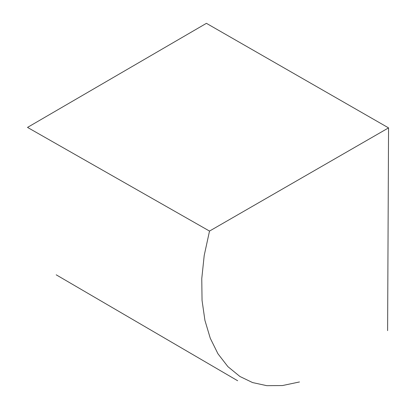 <?xml version="1.0" encoding="UTF-8"?>
<svg xmlns="http://www.w3.org/2000/svg" width="409" height="409" viewBox="0 0 409 409"><rect width="100%" height="100%" fill="white"/><g stroke="black" fill="none" stroke-linecap="round" stroke-linejoin="round"><path stroke-width="0.61" d="M387.609 330.63L388.55 127.884L209.515 231.075L204.214 255.431L201.765 278.636L202.046 300.385L204.924 320.37L210.277 338.274L217.971 353.8L227.89 366.633L239.894 376.469L252.578 382.568L266.801 385.672L282.466 385.549L299.48 381.96M209.515 231.075L27.51 127.409L206.417 23.328L388.55 127.884M237.655 380.743L56.197 274.817"/></g></svg>
